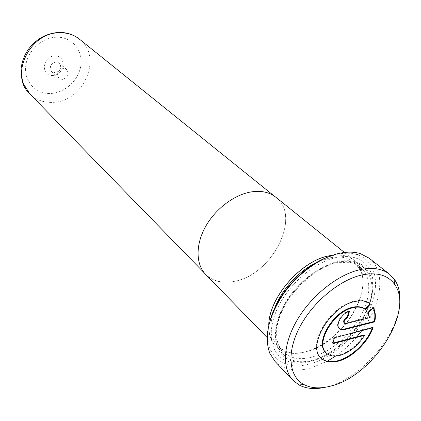 <?xml version="1.0" encoding="UTF-8"?>
<svg xmlns="http://www.w3.org/2000/svg" width="421" height="421" viewBox="0 0 421 421"><rect width="100%" height="100%" fill="white"/><g stroke="black" fill="none" stroke-linecap="round" stroke-linejoin="round"><path stroke-width="0.32" stroke-dasharray="2.1 1.58" d="M234.202 281.317C271.85 275.25 302.025 216.583 275.802 197.291C269.566 192.365 261.604 190.555 251.911 191.86C234.713 194.36 215.426 208.784 205.453 226.882C195.449 244.98 195.876 264.377 205.695 274.36C212.889 281.296 222.393 283.612 234.202 281.317M52.957 75.422C40.611 76.733 42.158 56.14 54.572 55.946C66.939 54.925 65.102 75.164 52.957 75.422M55.093 72.77L51.62 71.581C49.036 66.971 50.499 63.75 56.004 61.919L59.382 63.05C62.045 67.649 60.613 70.891 55.093 72.77M62.35 79.464L58.84 78.274C56.246 73.617 57.74 70.349 63.313 68.476L66.728 69.607C69.402 74.254 67.939 77.538 62.35 79.464M205.643 274.403C212.852 281.349 222.367 283.67 234.192 281.37C271.887 275.292 302.099 216.552 275.839 197.239M268.756 325.296C268.551 334.263 270.882 341.289 275.76 346.362C282.965 353.24 292.832 355.087 305.357 351.898L313.419 349.093L321.518 344.967L329.427 339.663L336.921 333.327L343.794 326.154L349.851 318.334L354.935 310.088L358.881 301.647L361.571 293.248L362.907 285.128L362.839 277.539L361.323 270.719L358.392 264.883L354.098 260.246C348.583 255.868 341.373 254.205 332.464 255.258M364.107 334.89C357.592 345.094 349.467 351.756 339.721 354.866C333.832 356.408 329.222 355.666 325.891 352.64M370.301 303.946L369.948 303.646C366.102 300.494 360.876 299.657 354.266 301.136C329.801 305.746 306.22 346.241 320.691 357.808L320.928 358.034M372.385 327.88L372.617 327.264L373.106 327.691M399.492 305.73C395.866 337.847 361.207 377.405 329.048 386.289L325.333 387.262M316.618 262.436L329.922 257.831C339.973 255.931 348.041 257.378 354.114 262.183L359.423 268.54C374.106 292.527 340.805 343.694 306.483 351.561C298.126 353.745 290.806 353.519 284.522 350.877L277.692 346.199C269.893 337.668 268.798 325.217 274.403 308.846M310.488 361.218C300.915 363.791 292.579 363.512 285.491 360.371C270.193 353.487 266.367 331.169 278.065 307.135C289.659 283.107 315.192 261.662 336.863 257.384C352.051 254.731 362.749 258.473 368.959 268.609C385.757 294.874 348.72 352.161 310.488 361.218M312.798 360.665C303.652 363.123 295.7 362.849 288.948 359.839C274.392 353.245 270.84 331.937 282.038 309.025C293.127 286.127 317.45 265.667 338.11 261.515C352.603 258.936 362.818 262.467 368.759 272.103C384.862 297.079 349.356 352.014 312.798 360.665M268.83 324.996C268.64 338.052 273.318 346.772 282.875 351.156C289.316 353.851 296.816 354.082 305.372 351.845C340.505 343.783 374.553 291.485 359.539 266.872C354.277 257.778 345.157 253.937 332.174 255.358M326.464 257.599L337.679 254.168C344.894 252.747 351.319 252.9 356.966 254.631C376.185 260.625 380.716 284.822 369.496 309.682C358.355 334.574 333.243 357.576 309.767 364.054C290.648 368.859 277.539 364.091 270.445 349.746C267.019 341.331 267.046 331.117 270.519 319.102M275.139 361.56C283.791 369.948 295.716 372.106 310.914 368.043L327.264 361.244M335.579 356.087C343.352 350.688 350.44 344.257 356.855 336.805M361.781 330.643C381.884 304.246 386.257 271.182 369.17 258.194M373.106 307.688L372.785 307.088L367.675 312.319L369.08 317.25L345.678 323.154L344.015 322.881M348.777 311.645L348.941 311.03L349.435 311.461M348.941 311.03C341.489 312.487 334.453 324.823 339.016 328.322L339.268 328.533M372.785 307.088L373.28 307.509M367.675 312.319L368.165 312.745M369.08 317.25L369.575 317.676M372.617 327.264L333.964 337.321L334.442 337.768M333.964 337.321L332.39 343.262L332.869 343.71M332.39 343.262L333.032 343.094M29.717 93.788C36.153 100.087 44.1 102.934 53.562 102.319C84.032 101.35 103.029 56.64 79.416 39.148M56.13 37.211C71.181 36.553 82.574 49.431 81 64.197C79.637 78.959 66.044 92.446 51.462 93.441C36.874 94.651 24.497 82.648 25.618 67.323C26.512 52.009 41.095 37.648 56.13 37.211M336.032 262.893C346.125 260.941 354.208 262.362 360.276 267.156L364.433 271.682L367.259 277.376L368.691 284.043L368.717 291.474L367.354 299.42L364.675 307.656L360.771 315.934L355.756 324.028L349.783 331.711L343.026 338.768L335.663 344.999L327.906 350.235L319.971 354.308L312.077 357.092C299.841 360.265 290.227 358.518 283.228 351.861C273.671 342.194 274.36 322.018 285.822 302.446C297.258 282.88 318.15 266.551 336.032 262.893M312.94 360.097C288.701 367.007 270.94 351.14 277.165 324.096C283.007 297.131 312.603 267.056 337.947 262.157C363.391 256.847 377.363 276.308 369.97 301.715C362.918 327.08 337.126 353.551 312.94 360.097M345.678 323.154L346.162 323.591M275.802 197.291L274.408 196.165M58.13 32.475L58.829 32.449M58.84 78.274L51.62 71.581M344.441 252.468L354.098 260.246M320.691 357.808L321.16 358.266M277.692 346.199L283.228 351.861L280.981 349.319L278.281 344.473C276.902 340.915 276.481 335.221 277.018 327.406C280.744 300.262 311.503 267.524 337.679 262.767L348.993 262.23C352.493 262.862 354.714 263.493 355.661 264.13L360.276 267.156L354.114 262.183M288.948 359.839L285.491 360.371M359.423 268.54L359.539 266.872M356.966 254.631L360.408 253.647M270.445 349.746L269.787 353.266M284.522 350.877L282.875 351.156M368.759 272.103L368.959 268.609M339.016 328.322L339.5 328.764M369.948 303.646L370.448 304.067M267.109 337.484L275.76 346.362M66.728 69.607L59.382 63.05M205.695 274.36L204.448 273.082"/><path stroke-width="0.63" d="M344.441 252.468L275.839 197.239C269.598 192.308 261.625 190.497 251.926 191.802C234.708 194.307 215.389 208.748 205.406 226.866C195.386 244.985 195.818 264.409 205.643 274.403L267.109 337.484M332.464 255.258L329.338 255.779C301.247 260.41 268.619 297.915 268.756 325.296M364.591 335.321C358.071 345.536 349.94 352.198 340.194 355.313C334.306 356.861 329.69 356.119 326.359 353.093C314.719 343.857 333.516 311.498 353.098 307.709C358.239 306.525 362.36 307.109 365.449 309.456L370.448 304.067C366.602 300.915 361.371 300.078 354.766 301.562C330.29 306.183 306.688 346.704 321.16 358.266C325.359 362.123 331.185 363.065 338.631 361.081C352.372 357.445 367.822 342.441 373.106 327.691L334.442 337.768L332.869 343.71L364.591 335.321L364.107 334.89L333.032 343.094M326.359 353.093L325.891 352.64C314.245 343.399 333.027 311.061 352.603 307.283C357.745 306.099 361.86 306.683 364.954 309.035L365.449 309.456M320.928 358.034C325.133 361.707 330.88 362.57 338.163 360.629C351.698 357.05 366.923 342.436 372.385 327.88M332.106 385.704C373.732 374.985 414.401 311.003 394.666 284.491C388.062 275.171 377.227 271.982 362.149 274.913C339.605 279.744 312.629 302.21 299.552 327.475C286.369 352.745 288.853 376.469 303.73 384.462C311.493 388.52 320.955 388.936 332.106 385.704M325.333 387.262C315.108 389.562 306.367 388.804 299.11 384.999L293.053 380.363C281.681 368.591 282.986 343.652 297.647 319.197C312.261 294.742 338.489 274.224 360.497 269.556C372.659 267.098 382.357 268.661 389.578 274.25L394.766 279.839C399.24 286.706 400.818 295.337 399.492 305.73M332.174 255.358L329.322 255.842C301.378 260.457 268.887 297.658 268.83 324.996M327.264 361.244L335.579 356.087M356.855 336.805L361.781 330.643M389.578 274.25L369.17 258.194L360.408 253.647C354.519 251.826 347.799 251.658 340.252 253.142C320.691 257.052 297.836 273.376 283.222 294.3C268.356 317.092 263.878 336.747 269.787 353.266L275.139 361.56L293.053 380.363M346.162 323.591L344.499 323.317C343.589 321.06 344.688 319.139 347.793 317.545L349.435 311.461C341.978 312.924 334.932 325.265 339.5 328.764L341.684 329.78L344.11 329.696L374.779 321.833C375.885 316.124 375.385 311.351 373.28 307.509L368.165 312.745L369.575 317.676L346.162 323.591M270.519 319.102C277.634 294.147 302.294 267.04 326.464 257.599M274.403 308.846C281.175 290.132 298.631 270.945 316.618 262.436M344.499 323.317L344.015 322.881C343.104 320.623 344.199 318.702 347.304 317.113L347.793 317.545M347.304 317.113L348.777 311.645M339.268 328.533L341.384 329.369L343.657 329.248L374.29 321.407L374.779 321.833M374.29 321.407C375.337 316.018 374.943 311.445 373.106 307.688M370.301 303.946L370.591 304.194M364.954 309.035L370.091 303.778M274.408 196.165L79.416 39.148C73.812 34.711 67.155 32.591 59.435 32.78C29.696 32.401 9.283 75.412 29.717 93.788L23.023 83.105C21.308 75.248 20.708 70.191 21.229 67.923C22.06 61.245 24.45 55.04 28.402 49.299C36.106 39.116 46.015 33.512 58.13 32.475M344.062 329.154L344.546 329.596M58.829 32.449C66.618 32.275 73.48 34.506 79.416 39.148M394.666 284.491L394.766 279.839M303.73 384.462L299.11 384.999M204.448 273.082L29.717 93.788"/></g></svg>
